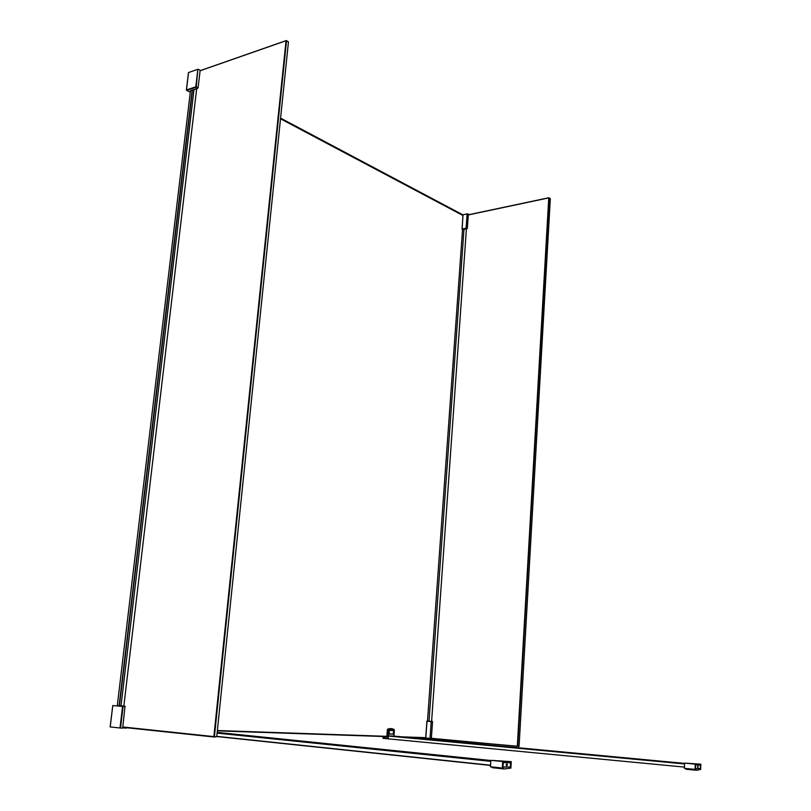 <?xml version="1.0" encoding="UTF-8"?>
<svg xmlns="http://www.w3.org/2000/svg" width="811" height="811" viewBox="0 0 811 811"><rect width="100%" height="100%" fill="white"/><g stroke="black" fill="none" stroke-linecap="round" stroke-linejoin="round"><path stroke-width="1.22" d="M506.165 764.834L506.987 763.729L507.433 764.844L506.622 765.939L506.165 764.834M510.575 762.725L503.256 762.634L502.992 766.963L510.332 767.024L510.575 762.725L505.76 762.452M503.317 762.421L505.03 762.593L503.134 762.573M506.855 766.993L507.686 767.003M502.658 768.595L500.934 768.21M494.163 767.682L492.49 767.307M492.743 767.318L494.396 767.814L492.743 767.318M501.198 768.22L502.871 768.716L501.198 768.22M508.223 767.003L502.861 767.186L503.144 762.411L510.717 762.512L510.433 767.236M502.313 768.047L504.178 768.97L510.869 768.108L511.244 761.651L490.858 760.323L490.462 766.79L502.313 768.047L502.698 761.539L511.244 761.651M490.462 766.79L495.643 768.058M490.858 760.323L502.698 761.539M697.561 766.76L698.058 765.868L697.896 767.672L697.561 766.76M700.43 765.047L695.615 764.986L695.514 768.504L700.329 768.544L700.43 765.047L696.69 764.824M698.413 768.524L695.422 768.676L695.544 764.814L696.619 764.955L695.534 764.935M697.511 768.514L698.058 768.524M695.088 769.811L693.598 769.507M687.454 769.071L685.994 768.787M686.319 768.777L687.596 769.152L686.319 768.777M693.932 769.517L695.22 769.892L693.932 769.517M695.544 764.814L700.522 764.874L700.41 768.716M695.078 769.375L696.73 770.278L700.704 769.416L700.856 764.175L684.575 763.1L684.413 768.352L695.078 769.375L695.24 764.104L700.856 764.175M684.413 768.352L687.667 769.396M684.575 763.1L695.24 764.104M684.454 767.094L383.035 738.345L383.076 736.489L382.964 738.192L388.104 738.689L388.783 729.859L387.729 729.444M388.165 738.699L388.479 735.901L393.872 736.084L684.565 763.384M389.148 733.884L393.284 734.077L393.558 730.488L389.655 730.336L389.189 730.975L389.321 734.006L393.193 734.077M393.74 733.509L393.274 734.148M389.29 733.996L393.021 734.127M389.432 730.417L393.376 730.478M389.189 730.975L389.219 733.925M393.7 733.509L393.599 730.569L389.544 730.397M389.229 730.985L389.645 730.407M386.806 736.337L385.113 736.56M190.484 90.67L117.321 705.499M428.745 721.212L432.456 721.526L426.86 721.222L431.209 721.587L430.023 738.375L425.714 737.98L426.91 721.232L425.694 737.969L406.798 737.3M386.817 736.621L217.328 730.863M127.256 727.802L126.658 727.781M280.535 118.801L462.969 215.493M217.358 730.539L386.888 736.337M402.155 736.864L425.684 737.665M188.547 72.534L197.864 69.27L195.786 86.807L186.459 89.97L188.527 72.706M190.301 92.251L186.672 90.396L195.998 87.233L198.087 87.811L196.252 86.858L197.864 69.27M198.32 69.32L200.155 70.304L198.087 87.811M197.833 88.186L195.542 88.967M192.136 90.112L190.453 90.974M200.104 70.689L286.313 40.55L288.452 41.929L216.719 736.692L288.452 41.929L286.526 40.773L214.418 736.652L216.699 736.712L214.114 737.006L122.765 727.325M122.806 726.98L213.871 736.611L286.04 40.722L200.094 70.76M214.418 736.652L213.871 736.611L214.418 736.652M192.065 90.386L196.951 88.703M119.014 705.641L124.134 706.107M194.032 89.352L121.021 705.844M117.331 705.418L122.623 705.975M119.045 705.651L117.321 705.479M125.026 706.199L122.674 728.096L120.525 728.025L120.008 727.984L122.552 706.442L112.78 705.55L110.215 726.94L120.008 727.984M468.322 214.814L548.925 197.732L550.334 198.644L549.138 197.935L517.722 746.333L519.07 746.373L550.334 198.644M519.07 746.373L431.33 738.578M431.411 738.304L517.317 746.302L548.763 197.894L468.312 214.935M463.72 229.28L462.878 229.452M464.723 229.107L466.954 228.499L464.085 229.077M431.827 721.466L427.194 721.08M466.619 228.874L462.25 229.614M429.029 721.243L463.993 229.229L466.852 228.53M216.74 736.53L490.543 765.422L216.74 736.53M490.564 765.219L216.76 736.368M217.095 733.114L490.797 761.347M490.807 761.123L217.115 732.921M217.166 732.394L490.848 760.495M388.368 736.043L684.545 763.942M684.555 763.769L388.479 735.901M390.993 728.582L387.972 729.15L391.683 728.643L394.176 729.545L389.189 729.342L388.439 735.912M393.913 736.084L394.176 729.545M386.969 737.169L384.566 737.006L387.08 736.956L387.638 729.758L387.1 736.956L384.465 737.158L384.181 736.53M388.905 729.87L389.189 729.342M386.888 737.229L387.638 729.758M383.045 736.489L383.035 738.345L388.165 738.689M387.952 729.15L389.037 728.724M384.566 736.925L386.979 736.885L387.394 729.718L386.857 736.723M384.779 736.429L386.837 736.631L387.476 729.424M386.837 736.652L387.394 729.718M387.607 729.738L387.861 729.211M384.394 736.641L386.898 737.219M186.388 90.051L190.291 92.302M125.087 727.568L124.529 727.508M122.735 727.609L124.965 727.923M126.232 728.136L125.533 727.964L126.404 727.964M125.604 728.126L122.714 727.812L125.604 728.126M192.217 90.021L119.126 705.661M192.501 89.869L119.42 705.692M196.688 88.673L123.84 706.087M125.208 706.584L123.069 706.472L120.525 728.025M123.069 706.472L122.552 706.442L123.069 706.472M110.144 726.93L112.78 705.54M125.127 727.842L122.714 727.761L125.076 727.913M463.01 214.905L280.606 118.132M462.969 215.432L280.545 118.73M427.498 721.111L462.544 229.523L462.057 229.189L462.757 229.472M462.098 229.3L463.01 214.824L462.047 229.047L466.102 228.215L467.116 213.932L463.061 214.783M467.095 228.631L464.875 229.087L467.035 228.53M467.359 228.438L468.332 214.185M462.118 229.199L463.01 214.824L467.136 213.861L463.061 214.793M467.197 213.851L468.18 213.992M466.173 228.378L467.065 228.469M462.26 229.229L462.848 229.452M432.547 721.678L431.361 738.466M426.91 721.232L427.843 721.141M430.083 738.517L431.259 738.588M431.31 721.445L432.273 721.516M426.991 721.091L425.785 738.122M431.604 721.445L466.416 228.844M504.178 768.97L492.338 767.703M696.73 770.278L686.076 769.244M393.933 736.094L394.389 730.093L392.565 728.765M389.726 728.582L387.668 729.18M186.388 90.031L188.476 72.625M126.658 727.741L126.111 728.177"/></g></svg>
